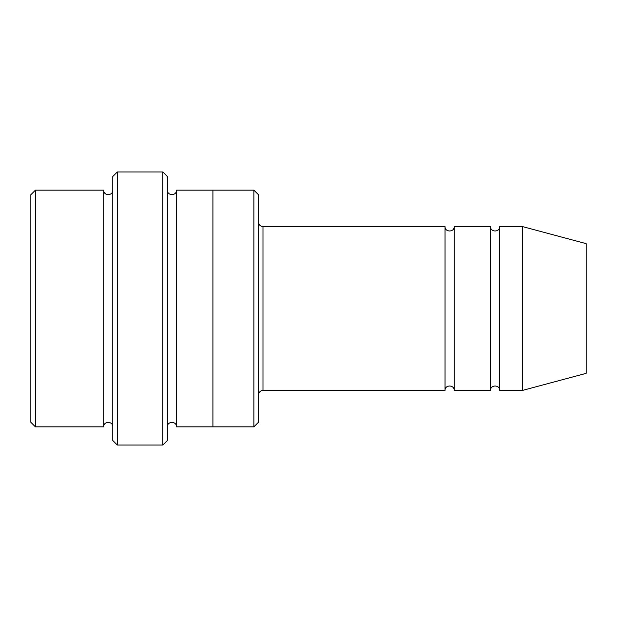 <?xml version="1.0" encoding="UTF-8"?>
<svg xmlns="http://www.w3.org/2000/svg" width="617" height="617" viewBox="0 0 617 617"><rect width="100%" height="100%" fill="white"/><g stroke="black" fill="none" stroke-linecap="round" stroke-linejoin="round"><path stroke-width="0.93" d="M258.43 222.02C258.7 224.781 260.22 226.3 262.981 226.57L445.05 226.57L445.05 390.43C444.764 384.561 454.436 384.561 454.151 390.43L490.569 390.43C490.284 384.561 499.947 384.561 499.67 390.43L499.67 226.57L522.429 226.57L522.429 390.43L499.67 390.43M454.151 390.43L454.151 226.57L490.569 226.57L490.569 390.43M258.43 194.71L258.43 422.29L253.88 426.841L253.88 190.159L258.43 194.71M112.78 190.159C113.065 196.036 103.394 196.036 103.679 190.159L103.679 426.841C103.394 420.964 113.058 420.964 112.78 426.841M35.4 190.159L30.85 194.71L30.85 422.29L35.4 426.841L35.4 190.159L103.679 190.159M35.4 426.841L103.679 426.841M522.429 390.43L586.15 373.354L586.15 243.646L522.429 226.57M162.849 171.95L167.4 176.501L167.4 440.499L162.849 445.05L117.33 445.05L117.33 171.95L162.849 171.95L162.849 445.05M167.4 426.841C167.114 420.971 176.786 420.971 176.501 426.841L176.501 190.159C176.786 196.029 167.114 196.029 167.4 190.159M117.33 445.05L112.78 440.499L112.78 176.501L117.33 171.95M176.501 426.841L253.88 426.841M212.919 426.841L212.919 190.159L253.88 190.159M262.981 226.57L262.981 390.43L445.05 390.43M499.67 226.57C499.947 232.439 490.284 232.439 490.569 226.57M454.151 226.57C454.436 232.439 444.764 232.439 445.05 226.57M176.501 190.159L212.919 190.159M262.981 390.43C262.958 390.229 259.132 390.384 258.43 394.98"/></g></svg>
